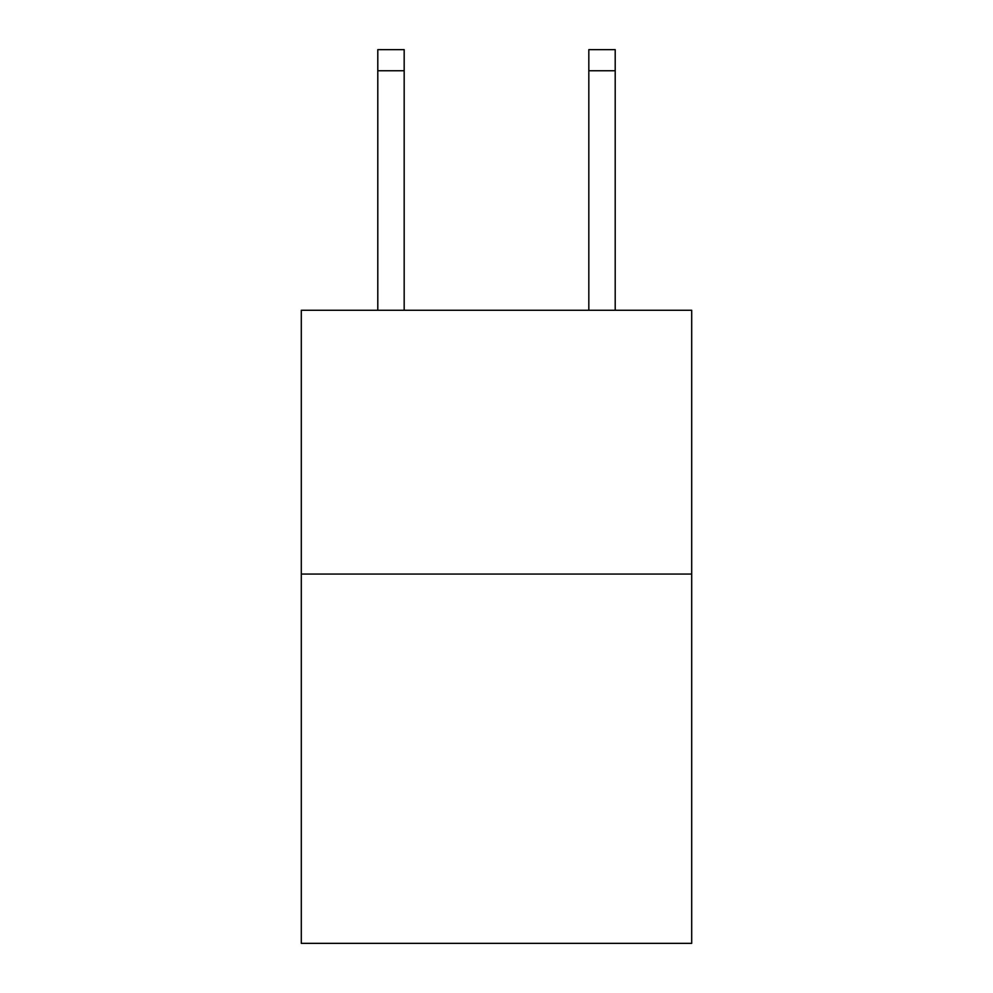 <?xml version="1.0" encoding="UTF-8"?>
<svg xmlns="http://www.w3.org/2000/svg" width="993" height="993" viewBox="0 0 993 993"><rect width="100%" height="100%" fill="white"/><g stroke="black" fill="none" stroke-linecap="round" stroke-linejoin="round"><path stroke-width="1.49" d="M691.699 574.053L691.699 943.35L301.301 943.35L301.301 310.263L691.699 310.263L691.699 574.053L301.301 574.053M404.176 310.263L404.176 70.751L377.799 70.751L377.799 49.65L404.176 49.65L404.176 70.751M377.799 310.263L377.799 70.751M615.201 310.263L615.201 49.65L588.824 49.65L588.824 310.263M404.176 49.65L377.799 49.65M588.824 70.751L615.201 70.751"/></g></svg>
